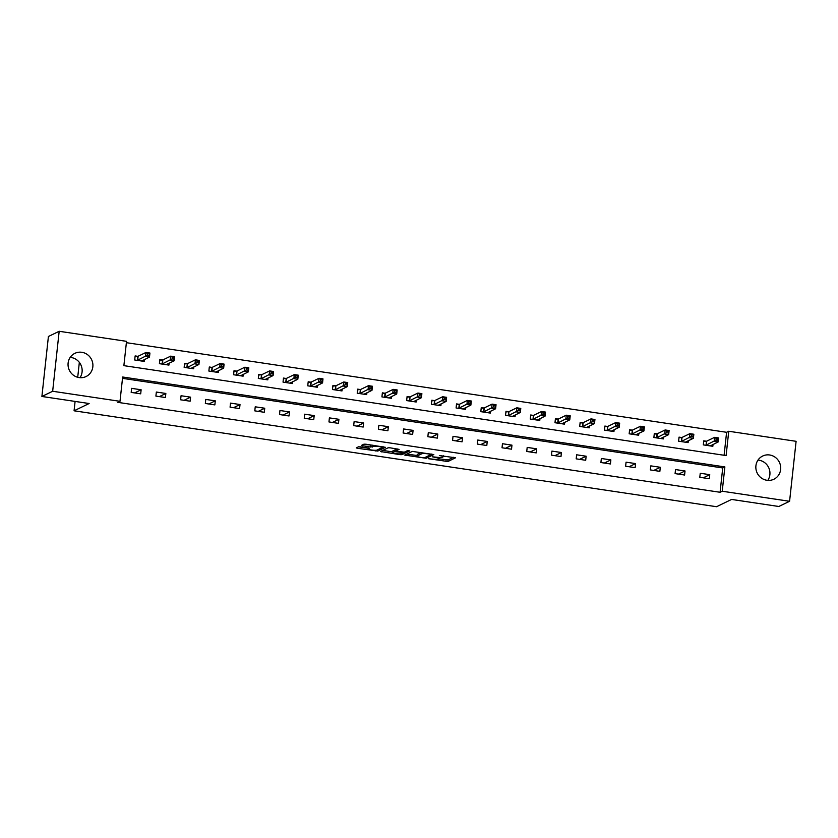 <?xml version="1.0" encoding="UTF-8"?>
<svg xmlns="http://www.w3.org/2000/svg" width="838" height="838" viewBox="0 0 838 838"><rect width="100%" height="100%" fill="white"/><g stroke="black" fill="none" stroke-linecap="round" stroke-linejoin="round"><path stroke-width="1.26" d="M428.574 458.721L447.869 461.529L455.526 457.789L439.353 455.547A5.185 0.817 -173.8 0 1 443.155 456.762A5.185 0.817 -173.8 0 1 442.977 456.951L442.349 457.255A5.185 0.817 -173.8 0 1 436.022 457.16L432.492 456.825L435.425 457.454A5.185 0.817 -173.8 0 1 439.238 458.658A5.185 0.817 -173.8 0 1 439.06 458.847L438.421 459.151A5.185 0.817 -173.8 0 1 432.094 459.056L428.574 458.721M70.193 357.397A12.884 12.329 -115.8 0 1 71.094 357.491A12.884 12.329 -115.8 0 1 80.008 377.687M81.852 352.295A12.884 12.329 -115.8 0 1 92.714 363.105A12.884 12.329 -115.8 0 1 86.084 376.534A12.884 12.329 -115.8 0 1 79.097 377.582A12.884 12.329 -115.8 0 1 68.234 366.782A12.884 12.329 -115.8 0 1 74.865 353.343A12.884 12.329 -115.8 0 1 81.852 352.295M757.992 460.083A12.884 12.329 -115.8 0 1 758.903 460.188A12.884 12.329 -115.8 0 1 767.807 480.373M769.651 454.982A12.884 12.329 -115.8 0 1 780.513 465.792A12.884 12.329 -115.8 0 1 773.883 479.231A12.884 12.329 -115.8 0 1 766.906 480.279A12.884 12.329 -115.8 0 1 756.033 469.469A12.884 12.329 -115.8 0 1 762.674 456.04A12.884 12.329 -115.8 0 1 769.651 454.982M360.434 446.853L358.454 446.822L356.265 447.911L357.459 448.288L377.791 451.064L385.449 447.324L365.902 444.213L363.922 444.182L361.293 445.481L370.333 447.031L373.591 446.445A4.337 0.681 -173.8 0 1 378.357 446.445A4.337 0.681 -173.8 0 1 382.065 447.534A4.337 0.681 -173.8 0 1 381.908 447.691L376.911 450.111A4.337 0.681 -173.8 0 1 372.145 450.1A4.337 0.681 -173.8 0 1 368.437 449.021A4.337 0.681 -173.8 0 1 368.584 448.864L369.474 448.403L368.291 448.026L360.434 446.853M789.585 501.292L778.827 506.487L731.605 499.438L716.553 506.718L74.069 410.798L89.132 403.518L41.9 396.468L52.658 391.262L59.173 331.282L126.528 341.338L123.877 365.651L726.106 455.568L728.746 431.256L796.1 441.312L789.585 501.292L722.23 491.236L724.87 466.913L122.652 377.006L120.002 401.318L52.658 391.262M120.002 401.318L117.854 402.366L720.083 492.273L722.23 491.236M404.702 455.076L426.165 458.281L433.822 454.552L412.296 451.399L404.702 455.076M399.998 454.646L380.452 451.525L388.109 447.796L390.089 447.817L399.129 449.378L395.997 450.917L397.128 451.357L404.314 452.164L407.53 450.614L409.74 450.896L401.978 454.667L399.998 454.646L400.082 453.892M79.338 362.372L77.714 377.299M75.095 401.423L74.069 410.798M720.083 492.273L722.723 467.96L122.505 378.347M709.755 474.675L700.243 473.25L699.803 477.304L709.315 478.728L709.755 474.675L703.239 477.817M685.034 470.977L675.522 469.563L675.082 473.617L684.594 475.031L685.034 470.977L678.518 474.13M660.302 467.29L650.801 465.865L650.361 469.919L659.862 471.344L660.302 467.29L653.797 470.432M635.581 463.592L626.07 462.178L625.63 466.232L635.141 467.646L635.581 463.592L629.076 466.745M610.86 459.905L601.349 458.491L600.909 462.534L610.42 463.959L610.86 459.905L604.355 463.058M586.139 456.218L576.628 454.793L576.188 458.847L585.699 460.272L586.139 456.218L579.634 459.36M561.418 452.52L551.907 451.106L551.467 455.16L560.978 456.574L561.418 452.52L554.903 455.673M536.697 448.833L527.186 447.408L526.746 451.462L536.247 452.887L536.697 448.833L530.182 451.975M511.966 445.146L502.465 443.721L502.025 447.775L511.526 449.189L511.966 445.146L505.461 448.288M487.245 441.448L477.733 440.034L477.293 444.088L486.805 445.502L487.245 441.448L480.74 444.601M462.524 437.761L453.012 436.336L452.572 440.39L462.084 441.815L462.524 437.761L456.019 440.903M437.803 434.063L428.291 432.649L427.851 436.703L437.363 438.117L437.803 434.063L431.298 437.216M413.082 430.376L403.57 428.951L403.13 433.005L412.642 434.43L413.082 430.376L406.566 433.518M388.35 426.689L378.849 425.264L378.409 429.318L387.91 430.742L388.35 426.689L381.845 429.831M363.629 422.991L354.128 421.577L353.678 425.631L363.189 427.045L363.629 422.991L357.124 426.144M338.908 419.304L329.397 417.879L328.957 421.933L338.468 423.358L338.908 419.304L332.403 422.446M314.187 415.606L304.676 414.192L304.236 418.246L313.747 419.66L314.187 415.606L307.682 418.759M289.466 411.919L279.955 410.505L279.515 414.548L289.026 415.973L289.466 411.919L282.951 415.072M264.745 408.232L255.234 406.807L254.794 410.861L264.305 412.286L264.745 408.232L258.23 411.374M240.014 404.534L230.513 403.12L230.073 407.174L239.574 408.588L240.014 404.534L233.509 407.687M215.293 400.847L205.781 399.422L205.341 403.476L214.853 404.901L215.293 400.847L208.788 403.989M190.572 397.16L181.06 395.735L180.62 399.789L190.132 401.203L190.572 397.16L184.067 400.302M165.851 393.462L156.339 392.048L155.899 396.102L165.411 397.516L165.851 393.462L159.346 396.615M141.13 389.775L131.618 388.35L131.178 392.404L140.69 393.829L141.13 389.775L134.614 392.917M724.095 455.264L726.598 432.293L126.381 342.679M706.329 441.207L703.763 440.83L703.323 444.884L712.834 446.298L713.033 444.444M681.608 437.52L679.042 437.132L678.602 441.186L688.113 442.611L688.312 440.757M656.887 433.822L654.321 433.445L653.881 437.499L663.392 438.913L663.591 437.059M632.166 430.135L629.6 429.758L629.16 433.801L638.661 435.226L638.87 433.372M607.435 426.448L604.879 426.06L604.439 430.114L613.94 431.539L614.139 429.685M582.714 422.75L580.147 422.373L579.707 426.427L589.219 427.841L589.418 425.987M557.993 419.063L555.426 418.675L554.986 422.729L564.498 424.154L564.697 422.3M533.272 415.376L530.705 414.988L530.265 419.042L539.777 420.456L539.976 418.612M508.551 411.678L505.984 411.301L505.544 415.355L515.056 416.769L515.255 414.915M483.83 407.991L481.263 407.603L480.823 411.657L490.324 413.082L490.534 411.228M459.098 404.293L456.532 403.916L456.092 407.97L465.603 409.384L465.802 407.53M434.377 400.606L431.811 400.218L431.371 404.272L440.882 405.697L441.081 403.843M409.656 396.919L407.09 396.531L406.65 400.585L416.161 402.01L416.36 400.155M384.935 393.221L382.369 392.844L381.929 396.898L391.44 398.312L391.639 396.458M360.214 389.534L357.648 389.146L357.208 393.2L366.719 394.625L366.918 392.771M335.493 385.836L332.927 385.459L332.487 389.513L341.988 390.927L342.197 389.083M310.762 382.149L308.195 381.772L307.756 385.815L317.267 387.24L317.466 385.386M286.041 378.462L283.474 378.074L283.035 382.128L292.546 383.553L292.745 381.699M261.32 374.764L258.753 374.387L258.314 378.441L267.825 379.855L268.024 378.001M236.599 371.077L234.032 370.689L233.593 374.743L243.104 376.168L243.303 374.314M211.878 367.39L209.311 367.002L208.872 371.056L218.372 372.47L218.582 370.626M187.146 363.692L184.59 363.315L184.151 367.369L193.651 368.783L193.861 366.929M162.425 360.005L159.859 359.617L159.419 363.671L168.93 365.096L169.129 363.242M137.704 356.307L135.138 355.93L134.698 359.984L144.209 361.398L144.408 359.544M41.9 396.468L48.415 336.478L59.173 331.282M726.598 432.293L728.746 431.256M722.723 467.96L724.87 466.913M439.081 458.836L448.047 459.905L453.463 457.286M431.182 454.322L431.759 454.039M406.88 454.028L417.073 455.547M423.075 457.716L424.457 457.737L431.13 454.51L428.071 453.871A5.185 0.817 -173.8 0 0 421.744 453.777L417.188 455.977A5.185 0.817 -173.8 0 0 417.01 456.165A5.185 0.817 -173.8 0 0 420.812 457.38L423.075 457.716M417.01 456.165L417.188 454.542A5.185 0.817 -173.8 0 1 417.366 454.364L421.263 452.478M392.729 451.912L382.694 450.415M397.076 448.864L396.154 449.419M403.843 452.237L402.952 452.667M392.802 452.468A4.337 0.681 -173.8 0 0 392.645 452.625A4.337 0.681 -173.8 0 0 396.353 453.704A4.337 0.681 -173.8 0 0 401.119 453.714L402.942 452.803L401.748 452.415L394.562 451.619L392.802 452.468L392.97 450.844A4.337 0.681 -173.8 0 0 392.823 451.001L392.645 452.625M396.049 449.943L394.74 449.996L394.562 451.619M392.97 450.844L394.74 449.996M363.524 444.37L372.879 445.25M382.076 447.45L383.385 446.822M358.517 446.801L368.521 448.299M710.928 446.015L710.991 445.439M710.268 445.921L718.114 441.993L714.154 441.396L714.594 437.342L706.759 441.134L703.69 441.49M716.207 438.473L714.594 437.342L718.554 437.939L718.114 441.993L717.789 438.703L716.207 438.473L716.029 440.086L717.611 440.327M716.029 440.086L705.889 445.261M717.789 438.703L718.554 437.939M686.207 442.328L686.27 441.741M685.526 442.108L693.393 438.305L689.423 437.708L689.863 433.655L682.038 437.436L678.969 437.792M691.486 434.775L689.863 433.655L693.833 434.252L693.393 438.305L693.068 435.016L691.486 434.775L691.308 436.399L692.89 436.64M691.308 436.399L681.168 441.574M693.068 435.016L693.833 434.252M661.486 438.63L661.549 438.054M660.826 438.536L668.672 434.608L664.702 434.021L665.142 429.967L657.317 433.749L654.248 434.105M666.765 431.088L665.142 429.967L669.112 430.554L668.672 434.608L668.347 431.329L666.765 431.088L666.587 432.712L668.169 432.942M666.587 432.712L656.447 437.876M668.347 431.329L669.112 430.554M636.754 434.943L636.817 434.367M636.073 434.723L643.94 430.921L639.981 430.323L640.421 426.27L632.596 430.062L629.527 430.418M642.034 427.401L640.421 426.27L644.38 426.867L643.94 430.921L643.626 427.631L642.034 427.401L641.866 429.014L643.448 429.255M641.866 429.014L631.726 434.189M643.626 427.631L644.38 426.867M612.033 431.245L612.096 430.669M611.373 431.151L619.219 427.223L615.26 426.636L615.7 422.582L607.875 426.364L604.806 426.72M617.313 423.703L615.7 422.582L619.659 423.169L619.219 427.223L618.905 423.944L617.313 423.703L617.135 425.327L618.727 425.568M617.135 425.327L606.995 430.502M618.905 423.944L619.659 423.169M587.312 427.558L587.375 426.982M586.652 427.464L594.498 423.536L590.539 422.939L590.979 418.895L583.143 422.677L580.085 423.033M592.592 420.016L590.979 418.895L594.938 419.482L594.498 423.536L594.173 420.247L592.592 420.016L592.414 421.64L594.006 421.87M592.414 421.64L582.274 426.804M594.173 420.247L594.938 419.482M562.591 423.871L562.654 423.284M561.931 423.766L569.777 419.848L565.818 419.251L566.258 415.198L558.422 418.99L555.353 419.346M567.871 416.318L566.258 415.198L570.217 415.795L569.777 419.848L569.452 416.559L567.871 416.318L567.693 417.942L569.274 418.183M567.693 417.942L557.553 423.117M569.452 416.559L570.217 415.795M537.87 420.173L537.933 419.597M537.21 420.079L545.056 416.151L541.086 415.564L541.526 411.51L533.701 415.292L530.632 415.648M543.15 412.631L541.526 411.51L545.496 412.097L545.056 416.151L544.731 412.872L543.15 412.631L542.972 414.255L544.553 414.485M542.972 414.255L532.832 419.419M544.731 412.872L545.496 412.097M513.139 416.486L513.202 415.91M512.489 416.381L520.325 412.464L516.365 411.867L516.805 407.813L508.98 411.605L505.911 411.961M518.429 408.944L516.805 407.813L520.775 408.41L520.325 412.464L520.01 409.174L518.429 408.944L518.251 410.557L519.832 410.798M518.251 410.557L508.111 415.732M520.01 409.174L520.775 408.41M488.418 412.788L488.481 412.212M487.758 412.694L495.604 408.766L491.644 408.179L492.084 404.126L484.259 407.907L481.19 408.263M493.697 405.246L492.084 404.126L496.044 404.723L495.604 408.766L495.289 405.487L493.697 405.246L493.53 406.87L495.111 407.111M493.53 406.87L483.39 412.045M495.289 405.487L496.044 404.723M463.697 409.101L463.76 408.525M463.037 409.007L470.883 405.079L466.923 404.492L467.363 400.438L459.538 404.22L456.469 404.576M468.976 401.559L467.363 400.438L471.323 401.025L470.883 405.079L470.558 401.79L468.976 401.559L468.798 403.183L470.39 403.413M468.798 403.183L458.658 408.347M470.558 401.79L471.323 401.025M438.976 405.414L439.039 404.827M438.316 405.309L446.162 401.392L442.202 400.794L442.642 396.741L434.807 400.533L431.738 400.889M444.255 397.861L442.642 396.741L446.602 397.338L446.162 401.392L445.837 398.102L444.255 397.861L444.077 399.485L445.659 399.726M444.077 399.485L433.937 404.66M445.837 398.102L446.602 397.338M414.255 401.716L414.318 401.14M413.595 401.622L421.441 397.694L417.481 397.107L417.921 393.053L410.086 396.835L407.017 397.191M419.534 394.174L417.921 393.053L421.881 393.64L421.441 397.694L421.116 394.415L419.534 394.174L419.356 395.798L420.938 396.028M419.356 395.798L409.216 400.973M421.116 394.415L421.881 393.64M389.534 398.029L389.597 397.453M388.874 397.935L396.72 394.007L392.75 393.41L393.19 389.366L385.365 393.148L382.296 393.504M394.813 390.487L393.19 389.366L397.16 389.953L396.72 394.007L396.395 390.718L394.813 390.487L394.635 392.1L396.217 392.341M394.635 392.1L384.495 397.275M396.395 390.718L397.16 389.953M364.802 394.342L364.865 393.755M364.153 394.237L371.988 390.319L368.029 389.722L368.469 385.669L360.644 389.45L357.575 389.806M370.082 386.789L368.469 385.669L372.428 386.266L371.988 390.319L371.674 387.03L370.082 386.789L369.914 388.413L371.496 388.654M369.914 388.413L359.774 393.588M371.674 387.03L372.428 386.266M340.081 390.644L340.144 390.068M339.421 390.55L347.267 386.622L343.308 386.035L343.748 381.981L335.923 385.763L332.854 386.119M345.361 383.102L343.748 381.981L347.707 382.568L347.267 386.622L346.953 383.343L345.361 383.102L345.183 384.726L346.775 384.956M345.183 384.726L335.043 389.89M346.953 383.343L347.707 382.568M315.36 386.957L315.423 386.381M314.7 386.852L322.546 382.935L318.587 382.338L319.027 378.284L311.202 382.076L308.133 382.432M320.64 379.415L319.027 378.284L322.986 378.881L322.546 382.935L322.221 379.645L320.64 379.415L320.462 381.028L322.054 381.269M320.462 381.028L310.322 386.203M322.221 379.645L322.986 378.881M290.639 383.259L290.702 382.683M289.979 383.165L297.825 379.237L293.866 378.65L294.306 374.596L286.47 378.378L283.401 378.734M295.919 375.717L294.306 374.596L298.265 375.183L297.825 379.237L297.5 375.958L295.919 375.717L295.741 377.341L297.322 377.582M295.741 377.341L285.601 382.516M297.5 375.958L298.265 375.183M265.918 379.572L265.981 378.996M265.258 379.478L273.104 375.55L269.134 374.963L269.585 370.909L261.749 374.691L258.68 375.047M271.198 372.03L269.585 370.909L273.544 371.496L273.104 375.55L272.779 372.261L271.198 372.03L271.02 373.654L272.601 373.884M271.02 373.654L260.88 378.818M272.779 372.261L273.544 371.496M241.197 375.885L241.26 375.298M240.537 375.78L248.383 371.863L244.413 371.265L244.853 367.212L237.028 371.004L233.959 371.36M246.477 368.332L244.853 367.212L248.823 367.809L248.383 371.863L248.058 368.573L246.477 368.332L246.299 369.956L247.88 370.197M246.299 369.956L236.159 375.131M248.058 368.573L248.823 367.809M216.466 372.187L216.529 371.611M215.816 372.093L223.652 368.165L219.692 367.578L220.132 363.524L212.307 367.306L209.238 367.662M221.745 364.645L220.132 363.524L224.092 364.111L223.652 368.165L223.337 364.886L221.745 364.645L221.578 366.269L223.159 366.499M221.578 366.269L211.438 371.433M223.337 364.886L224.092 364.111M191.745 368.5L191.808 367.924M191.085 368.395L198.931 364.478L194.971 363.881L195.411 359.827L187.586 363.619L184.517 363.975M197.024 360.958L195.411 359.827L199.371 360.424L198.931 364.478L198.616 361.188L197.024 360.958L196.846 362.571L198.438 362.812M196.846 362.571L186.706 367.746M198.616 361.188L199.371 360.424M167.024 364.802L167.087 364.226M166.343 364.593L174.21 360.78L170.25 360.193L170.69 356.14L162.865 359.921L159.796 360.277M172.303 357.26L170.69 356.14L174.65 356.737L174.21 360.78L173.885 357.501L172.303 357.26L172.125 358.884L173.717 359.125M172.125 358.884L161.985 364.059M173.885 357.501L174.65 356.737M142.303 361.115L142.366 360.539M141.643 361.021L149.489 357.093L145.529 356.506L145.969 352.452L138.134 356.234L135.065 356.59M147.582 353.573L145.969 352.452L149.929 353.039L149.489 357.093L149.164 353.804L147.582 353.573L147.404 355.197L148.986 355.427M147.404 355.197L137.264 360.361M149.164 353.804L149.929 353.039M448.047 459.905L447.869 461.529M446.067 459.873L445.889 461.497M426.322 456.825L426.165 458.281M405.948 454.479L405.833 455.516M421.881 452.562L421.744 453.777M417.366 454.364L417.188 455.977M381.761 450.865L381.646 451.902M396.175 449.294L395.997 450.917M402.135 453.222L401.978 454.667M368.668 448.089L368.584 448.864M373.706 445.376L373.591 446.445M372.491 445.439L372.313 447.063M370.511 445.418L370.333 447.031M362.592 444.821L362.477 445.858M377.948 449.608L377.791 451.064M375.895 450.289L375.812 451.033M357.564 447.251L357.459 448.288M706.759 441.134L706.319 445.188M706.486 441.197L706.046 445.25M682.038 437.436L681.598 441.49M681.765 437.499L681.325 441.553M657.317 433.749L656.877 437.803M657.044 433.812L656.604 437.865M632.596 430.062L632.156 434.115M632.323 430.114L631.883 434.168M607.875 426.364L607.435 430.418M607.592 426.427L607.152 430.481M583.143 422.677L582.703 426.731M582.871 422.74L582.431 426.793M558.422 418.99L557.982 423.033M558.15 419.042L557.71 423.096M533.701 415.292L533.261 419.346M533.429 415.355L532.989 419.409M508.98 411.605L508.54 415.658M508.708 411.668L508.268 415.711M484.259 407.907L483.819 411.961M483.987 407.97L483.536 412.024M459.538 404.22L459.098 408.274M459.255 404.283L458.815 408.336M434.807 400.533L434.367 404.586M434.534 400.585L434.094 404.639M410.086 396.835L409.646 400.889M409.813 396.898L409.373 400.952M385.365 393.148L384.925 397.202M385.092 393.211L384.652 397.264M360.644 389.45L360.204 393.504M360.371 389.513L359.931 393.567M335.923 385.763L335.483 389.817M335.64 385.826L335.2 389.88M311.202 382.076L310.762 386.129M310.919 382.138L310.479 386.182M286.47 378.378L286.03 382.432M286.198 378.441L285.758 382.495M261.749 374.691L261.309 378.745M261.477 374.754L261.037 378.807M237.028 371.004L236.588 375.057M236.756 371.056L236.316 375.11M212.307 367.306L211.867 371.36M212.035 367.369L211.595 371.423M187.586 363.619L187.146 367.673M187.303 363.682L186.864 367.735M162.865 359.921L162.415 363.975M162.582 359.984L162.143 364.038M138.134 356.234L137.694 360.288M137.861 356.297L137.422 360.35M439.363 457.485L439.238 458.658M443.271 455.757L443.155 456.762M396.112 449.357L395.945 450.98M403.005 452.206L402.942 452.803M368.542 448.068L368.437 449.021M382.159 446.633L382.065 447.534"/></g></svg>
